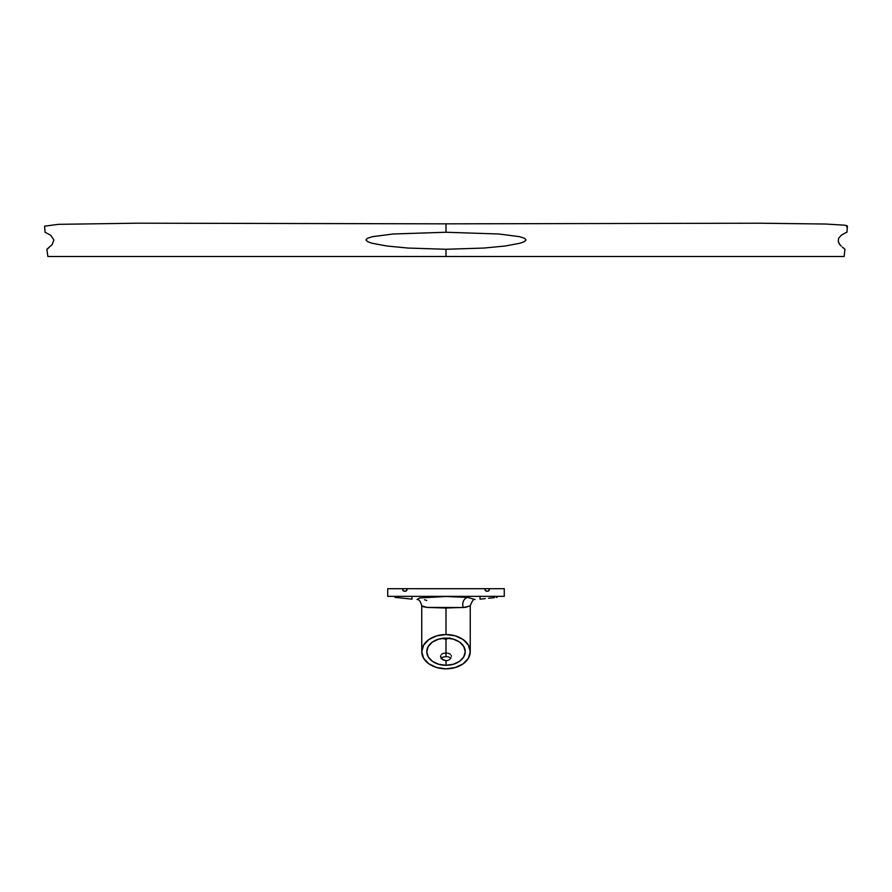 <?xml version="1.0" encoding="UTF-8"?>
<svg xmlns="http://www.w3.org/2000/svg" width="892" height="892" viewBox="0 0 892 892"><rect width="100%" height="100%" fill="white"/><g stroke="black" fill="none" stroke-linecap="round" stroke-linejoin="round"><path stroke-width="1.34" d="M442.99 638.46L443.926 638.895L442.99 638.46M444.941 639.174L446 639.274L444.941 639.174M444.941 653.1L446 653.044L446 656.59L442.99 657.103L441.005 658.586L442.99 657.103L446 656.59L446 653.044L444.941 653.1M443.001 653.524L443.926 653.256L443.001 653.524M441.507 654.36L442.176 653.892L441.507 654.36M440.704 655.587L440.603 656.311L440.704 655.587M440.704 657.092L442.99 659.868L446 660.682L442.187 659.299L440.603 656.311M411.323 599.089L411.97 599.156L411.97 596.358L411.97 599.156L408.692 598.811M396.171 597.473L394.955 597.35L394.955 596.358L394.955 597.35L409.473 598.889M480.677 599.089L480.03 599.156L480.03 596.358L480.03 599.156L485.293 598.599M488.537 598.253L490.187 598.075L488.537 598.253M494.536 597.618L491.782 597.908L494.536 597.618M497.045 597.35L496.387 597.417L497.045 596.358L497.045 597.35M417.088 599.547L419.641 597.974L446 596.48L467.865 597.428A6.801 5.464 -84.4 0 0 463.361 607.541L427.012 607.407L421.76 605.802M387.73 596.358L504.27 596.358L504.27 588.698L489.541 588.698L489.039 590.504L487.801 591.251L485.571 590.827L484.724 588.698L407.276 588.698L406.719 590.504L405.403 591.251L403.229 590.827L402.459 588.698L387.73 588.698L387.73 596.358L387.73 588.698L407.276 588.698L402.459 588.698L402.961 590.504L404.199 591.251L406.105 591.062L407.276 588.698L432.074 588.698M847.4 226.167L846.932 232.255L845.148 233.035M841.256 235.298L838.591 238.287L838.257 241.598L839.907 244.676L838.904 243.193M844.356 248.723L842.293 247.095M844.925 249.136L844.133 256.495L446 256.495L446 249.269L483.921 248.054L505.229 246.002L520.203 243.193L524.463 241.598L526.035 239.948L524.563 238.287L519.679 236.692L498.996 234.005L446 232.255L446 223.836L759.46 223.212L825.736 224.037L844.167 225.152C847.411 225.598 848.225 226.133 846.619 226.735M839.907 244.676L841.111 246.002M845.103 233.057L841.323 235.243M446 665.287A19.223 13.592 0 0 1 426.777 651.695A19.223 13.592 0 0 1 446 638.092A19.223 13.592 0 0 1 465.223 651.695A19.223 13.592 0 0 1 446 665.287L446 660.682L446 665.287L453.359 664.25L459.592 661.307L463.762 656.891L465.223 651.695L463.762 646.488L459.592 642.073L453.359 639.129L446 638.092L438.641 639.129L432.408 642.073L428.238 646.488L426.777 651.695L428.238 656.891L432.408 661.307L438.641 664.25L446 665.287M446 639.274L446 653.044L446 639.274L449.813 637.88L446 639.274M428.862 588.698L426.777 588.698M470.218 605.713L465.702 607.329L446 608.021L446 634.547A24.24 17.149 0 0 1 470.24 651.695A24.24 17.149 0 0 1 446 668.833A24.24 17.149 0 0 1 421.76 651.695A24.24 17.149 0 0 1 446 634.547L446 608.021L427.257 607.43L422.618 606.605L421.793 605.69M447.059 656.646L446 656.59L447.059 656.646M448.999 657.103L448.074 656.824L448.999 657.103M450.493 657.995L449.824 657.493L450.493 657.995M459.926 588.698L489.541 588.698L484.724 588.698L485.281 590.504L486.597 591.251L488.482 591.062L489.541 588.698L504.27 588.698L504.27 596.358M465.156 588.698L463.138 588.698M447.059 653.1L446 653.044L447.059 653.1M449.01 653.524L448.074 653.256L449.01 653.524M450.493 654.36L449.824 653.892L450.493 654.36M451.296 655.587L451.397 656.311M450.984 657.861L450.493 658.608L450.984 657.861M449.813 659.299L449.01 659.868L449.813 659.299M448.074 660.314L447.059 660.593L448.074 660.314M446 660.682L447.059 660.593L446 660.682M446 668.833L436.723 667.528L428.851 663.815L423.6 658.251L421.76 651.695L423.6 645.128L428.851 639.564L436.723 635.851L446 634.547L455.277 635.851L463.149 639.564L468.4 645.128L470.24 651.695L468.4 658.251L463.149 663.815L455.277 667.528L446 668.833M446 256.495L47.867 256.495L46.875 249.269L52.082 244.676L53.888 239.959L50.677 235.243L45.068 232.255L44.6 226.167L58.504 224.338L137.814 223.19L446 223.836L446 232.255L392.971 234.005L372.31 236.703L367.426 238.298L365.965 239.948L367.549 241.598L371.819 243.204L386.805 246.002L408.045 248.054L446 249.269L446 256.495M47.644 248.723L48.536 248.054L47.644 248.723M470.24 605.902L463.361 607.541A6.801 5.464 95.6 0 1 467.865 597.428L474.912 599.547M424.503 599.814A6.801 5.53 90.5 0 1 426.777 600.606M490.187 598.075L491.782 597.908M395.613 597.417L394.955 597.35M401.813 598.075L397.453 597.618M403.82 598.287L403.084 598.209M405.124 598.432L406.719 598.599M421.76 651.695L421.76 605.858C420.589 601.353 419.006 599.234 416.988 599.524L418.058 599.625M426.777 597.194L426.777 596.358M475.012 599.524C473.819 598.521 472.225 600.639 470.24 605.858L470.24 651.695M465.223 596.358L465.223 597.194"/></g></svg>
